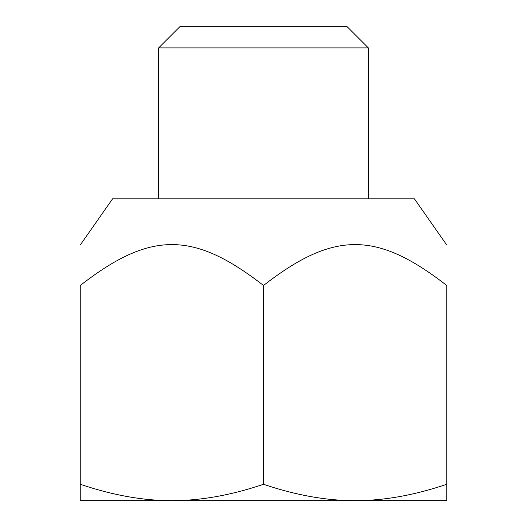 <?xml version="1.0" encoding="UTF-8"?>
<svg xmlns="http://www.w3.org/2000/svg" width="527" height="527" viewBox="0 0 527 527"><rect width="100%" height="100%" fill="white"/><g stroke="black" fill="none" stroke-linecap="round" stroke-linejoin="round"><path stroke-width="0.79" d="M171.874 500.65L80.249 500.65L80.249 484.28C112.633 495.242 143.173 500.696 171.874 500.65C200.576 500.696 231.116 495.242 263.5 484.28C295.884 495.242 326.424 500.696 355.126 500.65C383.827 500.696 414.367 495.242 446.751 484.28L446.751 500.65L118.568 500.65M158.634 47.911L368.366 47.911L346.806 26.35L180.194 26.35L158.634 47.911L158.634 198.824M368.366 198.824L368.366 47.911M80.249 245.009L112.587 198.824L414.413 198.824L446.751 245.009M446.751 484.28L446.751 285.496C446.751 230.945 446.751 230.945 446.751 285.496C446.751 230.945 446.751 230.945 446.751 285.496C376.68 230.945 333.571 230.945 263.5 285.496C193.429 230.945 150.32 230.945 80.249 285.496C80.249 230.945 80.249 230.945 80.249 285.496C80.249 230.945 80.249 230.945 80.249 285.496L80.249 484.28M263.5 285.496L263.5 484.28"/></g></svg>
